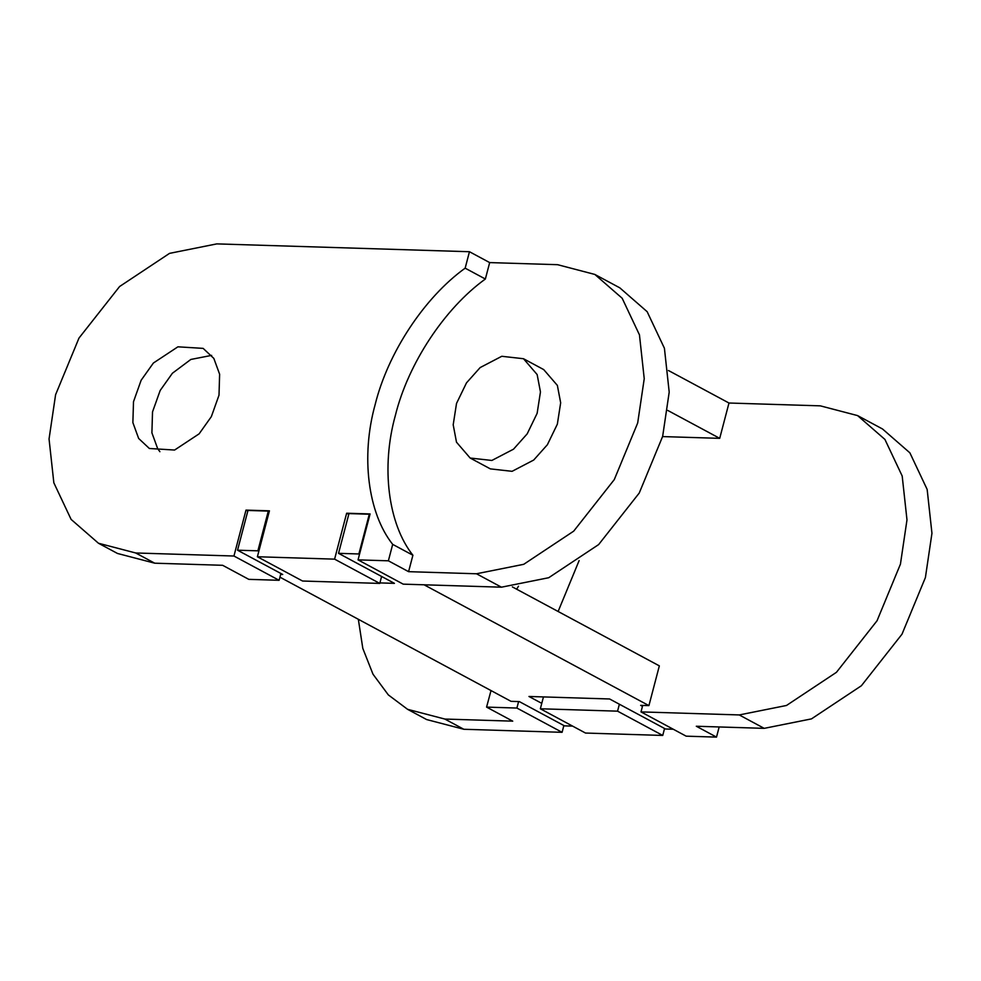 <?xml version="1.0" encoding="UTF-8"?>
<svg xmlns="http://www.w3.org/2000/svg" width="981" height="981" viewBox="0 0 981 981"><rect width="100%" height="100%" fill="white"/><g stroke="black" fill="none" stroke-linecap="round" stroke-linejoin="round"><path stroke-width="1.47" d="M541.77 703.352L528.955 696.473L609.606 698.975L665.486 728.993L673.273 729.239M642.457 706.32L640.642 705.351L648.919 705.609L424.05 584.786M512.376 586.908L659.342 665.866L648.919 705.609M369.923 514.559L369.297 514.228L358.874 553.971L338.543 553.333L394.423 583.352L379.917 582.91M359.5 554.302L358.874 553.971M369.297 514.228L348.966 513.59L338.543 553.333M269.235 511.591L268.304 511.089L257.88 550.832L237.537 550.206L282.724 574.474L280.664 574.412M258.812 551.334L257.88 550.832M268.304 511.089L247.972 510.463L237.537 550.206M279.941 577.171L511.04 701.329L519.317 701.587L564.492 725.866L572.622 726.112M543.449 696.927L540.347 708.773L585.522 733.052L662.739 735.443L664.554 728.491M491.015 690.575L486.576 707.105L512.732 721.158L444.822 719.048L407.569 709.312L426.588 719.539L463.841 729.275L562.088 732.317L563.867 725.523M642.702 705.413L640.998 711.899L686.173 736.167L716.51 737.111L719.171 726.958M640.998 711.899L739.245 714.941L764.211 728.356L696.302 726.247L716.51 737.111M764.211 728.356L811.459 718.889L861.392 685.744L902.005 634.18L925.402 577.551L931.95 533.284L927.155 489.433L909.89 452.842L882.544 429.004L857.578 415.588L820.324 405.852L728.981 403.019L668.453 370.511M739.245 714.941L786.492 705.474L836.425 672.328L877.039 620.765L900.435 564.136L906.984 519.881L902.189 476.018L884.923 439.427L857.578 415.588M407.569 709.312L388.329 694.904L373.001 674.205L362.811 648.38L358.335 619.293M516.644 589.201L518.483 586.233M579.133 560.58L558.128 611.482M562.088 732.317L516.901 708.049L518.606 701.562M486.576 707.105L516.901 708.049M662.739 735.443L617.564 711.164L619.379 704.223M540.347 708.773L617.564 711.164M662.604 436.582L719.711 438.348L728.981 403.019M456.496 442.198L470.157 458.029L491.861 460.457L513.504 449.188L527.177 433.872L537.134 413.32L540.457 391.946L537.147 374.558L523.498 358.727L501.781 356.287L480.15 367.568L466.478 382.884L456.521 403.436L453.197 424.798L456.496 442.198M470.157 458.029L490.365 468.881L512.082 471.321L533.713 460.04L547.386 444.724L557.343 424.172L560.666 402.811L557.367 385.41L543.707 369.592L523.498 358.727M370.082 513.946L358.04 559.869L388.378 560.813L392.682 544.369C367.863 513.075 360.738 456.324 375.147 404.601C387.9 352.829 424.43 297.439 465.153 268.169L469.458 251.725L216.789 243.889L169.541 253.368L119.608 286.513L78.995 338.065L55.598 394.693L49.05 438.961L53.845 482.811L71.11 519.403L98.456 543.241L135.709 552.977L233.944 556.019L245.998 510.108L269.432 510.831L257.39 556.754L334.595 559.145L346.649 513.222L370.082 513.946M199.131 433.835L174.593 450.046L149.357 448.489L138.664 438.47L132.876 422.627L133.502 401.707L141.141 380.248L153.379 363.031L177.917 346.82L203.141 348.378L213.833 358.396L219.621 374.239L219.008 395.159L211.356 416.618L199.131 433.835M358.04 559.869L403.216 584.149L501.463 587.19L548.71 577.723L598.643 544.578L639.256 493.014L662.653 436.386L669.201 392.118L664.419 348.267L647.141 311.676L619.808 287.838L594.829 274.435L557.576 264.686L489.678 262.589L485.362 279.021C444.651 308.292 408.108 363.681 395.355 415.466C380.947 467.189 388.071 523.928 412.903 555.234L392.682 544.369M412.903 555.234L408.587 571.665L476.496 573.775L523.744 564.308L573.677 531.162L614.29 479.599L637.687 422.97L644.235 378.715L639.453 334.852L622.175 298.261L594.829 274.435M408.587 571.665L388.378 560.813M485.362 279.021L465.153 268.169M469.458 251.725L489.678 262.589M233.944 556.019L279.119 580.298L248.794 579.354L222.638 565.301L154.728 563.192L117.475 553.456L98.456 543.241M211.638 355.38L190.841 359.451L172.398 373.246L160.173 390.475L152.521 411.922L151.908 432.842L157.683 448.685L159.891 451.701M257.39 556.754L302.565 581.022L379.782 583.413L381.597 576.472M279.119 580.298L280.909 573.505M245.998 510.108L247.813 511.076M334.595 559.145L379.782 583.413M346.649 513.222L348.77 514.363M667.742 410.426L719.711 438.348M444.822 719.048L463.841 729.275M501.463 587.19L476.496 573.775M154.728 563.192L135.709 552.977"/></g></svg>
